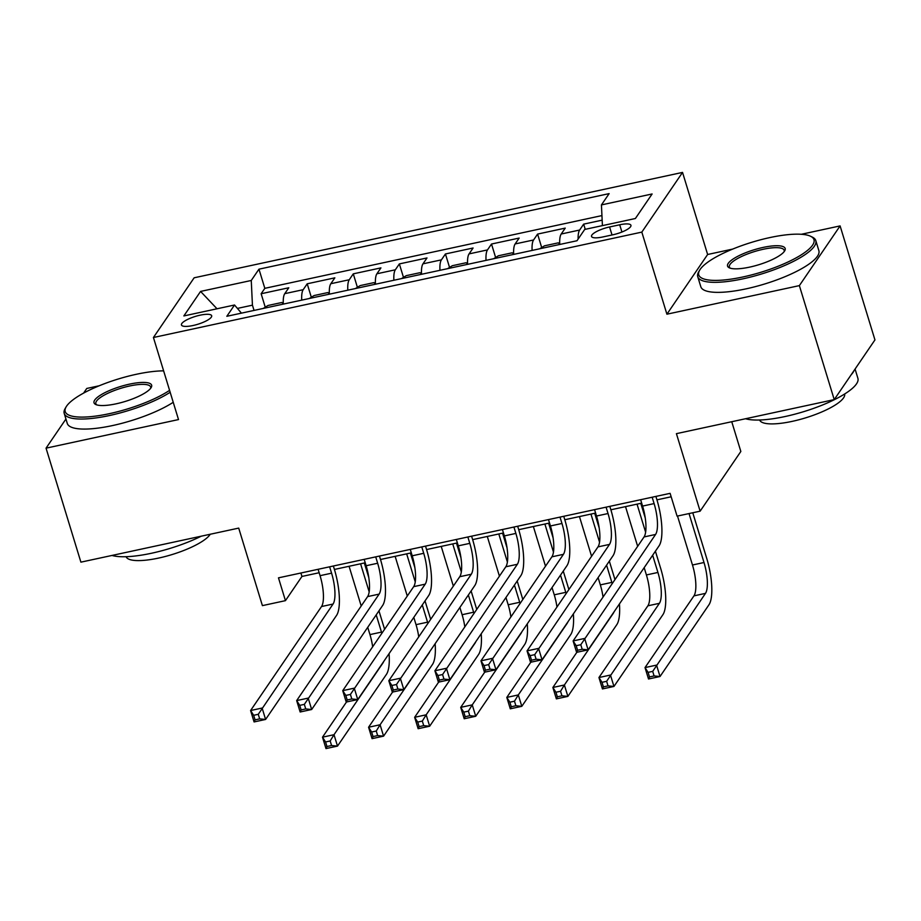 <?xml version="1.0" encoding="UTF-8"?>
<svg xmlns="http://www.w3.org/2000/svg" width="921" height="921" viewBox="0 0 921 921"><rect width="100%" height="100%" fill="white"/><g stroke="black" fill="none" stroke-linecap="round" stroke-linejoin="round"><path stroke-width="1.38" d="M193.03 325.516A15.807 4.11 -17 0 0 211.669 315.73A15.807 4.11 -17 0 0 200.076 315.189A15.807 4.11 -17 0 0 181.449 324.975A15.807 4.11 -17 0 0 193.03 325.516M99.192 385.784L86.77 388.455L83.604 393.106M682.542 172.411L194.147 277.797L153.427 337.5L641.822 232.115L682.542 172.411L707.627 254.495L666.908 314.199L799.37 285.614L840.102 225.91L801.27 234.291M732.725 249.073L707.627 254.495M840.102 225.91L874.95 339.907L834.23 399.61L676.417 433.653L700.121 511.178L740.841 451.474L731.746 421.714M65.932 419.02L46.05 448.159L80.898 562.155L238.712 528.101L262.404 605.627L285.441 600.653L301.95 576.442L319.161 572.735M799.37 285.614L834.23 399.61M602.15 220.154L583.661 224.137L585.238 229.329M559.761 244.456A19.755 5.883 -102.2 0 1 561.211 234.015L565.229 228.12L537.588 234.084L541.698 247.553M513.688 254.403A19.755 5.883 77.8 0 1 515.138 243.95L519.156 238.067L491.503 244.03L495.625 257.489M467.615 264.339A19.755 5.883 77.8 0 1 469.065 253.897L473.083 248.002L445.43 253.966L449.552 267.435M421.53 274.285A19.755 5.883 77.8 0 1 422.981 263.832L426.999 257.949L399.357 263.913L403.479 277.371M375.457 284.221A19.755 5.883 77.8 0 1 376.908 273.779L380.926 267.884L353.284 273.848L357.394 287.317M329.384 294.167A19.755 5.883 77.8 0 1 330.835 283.714L334.853 277.831L307.211 283.795L311.321 297.253M700.121 511.178L677.085 516.14L670.108 493.345L278.476 577.847L285.441 600.653M619.706 224.782L609.575 226.969A15.312 3.983 -17 0 0 591.524 236.444A15.312 3.983 -17 0 0 602.748 236.973L612.891 234.786A15.312 3.983 -17 0 0 630.943 225.3A15.312 3.983 -17 0 0 619.706 224.782L621.928 232.023M241.429 313.14L234.533 305.001L226.831 316.294L576.995 240.738L584.697 229.444L635.386 218.507L652.114 193.974L601.436 204.911L609.138 193.617L258.962 269.174L251.26 280.479L252.435 305.173L237.422 308.408M234.533 305.001L183.855 315.938L200.582 291.416L251.26 280.479M578.123 239.08A19.755 5.883 -102.2 0 1 579.643 230.031L583.661 224.137M601.943 215.583L264.822 288.331L261.138 293.741L265.248 307.2M283.311 304.103A19.755 5.883 77.8 0 1 284.762 293.661L288.78 287.766L261.138 293.741M301.743 300.131A19.755 5.883 -102.2 0 1 303.193 289.689L307.211 283.795M347.816 290.184A19.755 5.883 -102.2 0 1 349.266 279.742L353.284 273.848M393.889 280.249A19.755 5.883 -102.2 0 1 395.339 269.795L399.357 263.913M439.962 270.302A19.755 5.883 -102.2 0 1 441.412 259.86L445.43 253.966M486.035 260.367A19.755 5.883 -102.2 0 1 487.485 249.913L491.503 244.03M532.119 250.42A19.755 5.883 -102.2 0 1 533.57 239.978L537.588 234.084M666.908 314.199L641.822 232.115M46.05 448.159L178.513 419.573L153.427 337.5M334.415 569.443L365.234 562.789M380.5 559.496L411.307 552.853M426.573 549.561L457.392 542.906M472.646 539.614L503.465 532.971M518.719 529.679L549.538 523.024M564.792 519.732L595.611 513.078M610.865 509.785L641.684 503.142M656.949 499.85L671.167 496.776M254.046 310.423L252.435 305.173M300.902 573.012L301.95 576.442M602.415 225.622L601.436 204.911M264.822 288.331L258.962 269.174M200.582 291.416L217.011 308.777M640.636 499.7L642.582 506.078A24.694 7.356 -102.2 0 1 644.055 536.943L573.115 640.935L584.639 638.449L588.116 649.858L659.056 545.854A37.036 11.04 77.8 0 0 656.857 499.562L655.89 496.407M652.16 497.225L654.106 503.591A24.694 7.356 -102.2 0 1 655.568 534.456L580.794 644.712L576.189 645.713L577.582 650.272L582.187 649.282L580.794 644.712M582.187 649.282L588.116 649.858L576.604 652.344L573.115 640.935L576.189 645.713M576.604 652.344L577.582 650.272M677.511 516.048L692.477 564.999A24.694 7.356 -102.2 0 1 693.95 595.864L645.022 667.587L656.546 665.112L660.023 676.509L708.951 604.786A37.036 11.04 77.8 0 0 706.752 558.483L692.765 512.755M689.035 513.561L704.001 562.512A24.694 7.356 -102.2 0 1 705.463 593.377L652.701 671.374L648.096 672.365L649.489 676.923L654.094 675.933L652.701 671.374M654.094 675.933L660.023 676.509L648.511 678.996L645.022 667.587L648.096 672.365M648.511 678.996L649.489 676.923M742.925 276.968A60.245 15.669 -17 0 0 799.555 255.9A60.245 15.669 -17 0 0 810.607 236.283A60.245 15.669 -17 0 0 769.783 237.595A60.245 15.669 -17 0 0 699.638 270.21A60.245 15.669 -17 0 0 742.925 276.968M810.607 236.283L812.357 237.134A61.73 16.048 163 0 1 815.799 240.611A61.73 16.048 163 0 1 743.017 278.821A61.73 16.048 163 0 1 697.75 276.703A61.73 16.048 163 0 1 698.659 271.902L699.638 270.21M749.636 267.125A30.117 7.829 163 0 1 729.225 267.781A30.117 7.829 163 0 1 734.762 257.984A30.117 7.829 163 0 1 763.072 247.438A30.117 7.829 163 0 1 784.715 250.823A30.117 7.829 163 0 1 749.636 267.125M784.105 251.698A28.643 7.449 -17 0 0 784.162 250.282A28.643 7.449 -17 0 0 763.152 249.292A28.643 7.449 -17 0 0 729.386 267.021A28.643 7.449 -17 0 0 730.226 268.172M855.068 369.045L857.9 378.312A61.73 16.048 163 0 1 785.118 416.522A61.73 16.048 163 0 1 745.55 418.744M854.135 370.426A61.73 16.048 163 0 1 851.154 374.778M844.626 394.015A44.438 11.559 163 0 1 792.175 421.369A44.438 11.559 163 0 1 759.629 419.999M815.799 240.611L818.873 250.639A61.73 16.048 163 0 1 746.079 288.849A61.73 16.048 163 0 1 700.812 286.73L697.75 276.703M163.627 370.864A60.245 15.669 -17 0 0 136.25 374.306A60.245 15.669 -17 0 0 66.105 406.909A60.245 15.669 -17 0 0 109.392 413.667A60.245 15.669 -17 0 0 169.579 390.343M170.166 392.265A61.73 16.048 163 0 1 109.484 415.521A61.73 16.048 163 0 1 64.217 413.402A61.73 16.048 163 0 1 65.126 408.602L66.105 406.909M116.115 403.824A30.117 7.829 163 0 1 95.703 404.48A30.117 7.829 163 0 1 101.229 394.683A30.117 7.829 163 0 1 129.539 384.138A30.117 7.829 163 0 1 151.182 387.522A30.117 7.829 163 0 1 116.115 403.824M150.572 388.397A28.643 7.449 -17 0 0 150.63 386.981A28.643 7.449 -17 0 0 129.631 385.991A28.643 7.449 -17 0 0 95.853 403.732A28.643 7.449 -17 0 0 96.693 404.872M201.262 536.183A61.73 16.048 163 0 1 151.585 553.233A61.73 16.048 163 0 1 112.028 555.444M210.241 534.249A44.438 11.559 163 0 1 158.642 558.068A44.438 11.559 163 0 1 126.108 556.71M173.229 402.293A61.73 16.048 163 0 1 112.546 425.56A61.73 16.048 163 0 1 67.279 423.43L64.217 413.402M594.563 509.647L596.509 516.025A24.694 7.356 -102.2 0 1 597.982 546.89L527.042 650.882L538.566 648.396L542.043 659.793L612.983 555.8A37.036 11.04 77.8 0 0 610.784 509.497L609.817 506.354M606.076 507.16L608.033 513.538A24.694 7.356 -102.2 0 1 609.495 544.403L534.721 654.658L530.116 655.648L531.509 660.207L536.114 659.217L534.721 654.658M536.114 659.217L542.043 659.793L530.531 662.28L527.042 650.882L530.116 655.648M530.531 662.28L531.509 660.207M548.49 519.594L550.436 525.96A24.694 7.356 -102.2 0 1 551.898 556.825L480.969 660.818L492.482 658.342L495.97 669.74L566.91 565.747A37.036 11.04 77.8 0 0 564.711 519.444L563.744 516.301M560.003 517.107L561.96 523.473A24.694 7.356 -102.2 0 1 563.422 554.338L488.648 664.605L484.043 665.595L485.436 670.154L490.041 669.164L488.648 664.605M490.041 669.164L495.97 669.74L484.458 672.226L480.969 660.818L484.043 665.595M484.458 672.226L485.436 670.154M502.417 529.529L504.363 535.907A24.694 7.356 -102.2 0 1 505.825 566.772L434.896 670.764L446.409 668.278L449.897 679.675L520.837 575.683A37.036 11.04 77.8 0 0 518.627 529.379L517.671 526.236M513.93 527.042L515.875 533.42A24.694 7.356 -102.2 0 1 517.349 564.285L442.575 674.54L437.959 675.542L439.352 680.101L443.968 679.099L442.575 674.54M443.968 679.099L449.897 679.675L438.373 682.162L434.896 670.764L437.959 675.542M438.373 682.162L439.352 680.101M456.332 539.476L458.29 545.842A24.694 7.356 -102.2 0 1 459.752 576.707L388.823 680.711L400.336 678.224L403.824 689.622L474.752 585.629A37.036 11.04 77.8 0 0 472.554 539.326L471.598 536.183M467.856 536.989L469.802 543.355A24.694 7.356 -102.2 0 1 471.276 574.232L396.49 684.487L391.886 685.477L393.279 690.036L397.895 689.046L396.49 684.487M397.895 689.046L403.824 689.622L392.3 692.108L388.823 680.711L391.886 685.477M392.3 692.108L393.279 690.036M559.749 244.192L558.299 242.845L544.472 245.826L539.706 248.785M644.182 567.67L646.404 574.946A24.694 7.356 -102.2 0 1 647.866 605.811L598.949 677.534L610.462 675.047L613.95 686.444L662.878 614.721A37.036 11.04 77.8 0 0 660.679 568.43L655.407 551.207M645.253 517.97L640.774 503.338M637.033 504.144L645.621 532.2M652.655 555.236L657.928 572.459A24.694 7.356 -102.2 0 1 659.39 603.324L606.628 681.31L602.023 682.311L603.416 686.87L608.021 685.869L606.628 681.31M625.52 506.631L637.654 546.326M608.021 685.869L613.95 686.444L602.438 688.931L598.949 677.534L602.023 682.311M602.438 688.931L603.416 686.87M513.665 254.127L512.226 252.791L498.399 255.773L493.633 258.72M614.963 579.585A37.036 11.04 77.8 0 0 614.595 578.365L609.334 561.142M599.18 527.917L594.701 513.273M590.96 514.091L599.536 542.147M606.582 565.183L611.843 582.394A24.694 7.356 -102.2 0 1 612.212 583.626M579.447 516.566L591.581 556.261M598.109 577.605L600.331 584.881A24.694 7.356 -102.2 0 1 603.036 597.073M614.042 611.855A24.694 7.356 -102.2 0 1 613.317 613.271L564.389 684.994L567.877 696.391L616.805 624.668A37.036 11.04 77.8 0 0 619.442 603.934M576.88 652.275L552.876 687.48L564.389 684.994L560.555 691.257L555.939 692.247L557.343 696.806L561.948 695.816L560.555 691.257M561.948 695.816L567.877 696.391L556.365 698.878L552.876 687.48L555.939 692.247M556.365 698.878L557.343 696.806M467.592 264.074L466.153 262.727L452.326 265.709L447.56 268.667M568.89 589.532A37.036 11.04 77.8 0 0 568.522 588.312L563.261 571.089M553.095 537.852L548.628 523.22M544.887 524.026L553.463 552.082M560.509 575.118L565.77 592.341A24.694 7.356 -102.2 0 1 566.139 593.573M533.363 526.513L545.508 566.208M552.024 587.552L554.258 594.828A24.694 7.356 -102.2 0 1 556.963 607.02M567.969 621.802A24.694 7.356 -102.2 0 1 567.244 623.206L518.316 694.929L521.804 706.326L570.721 634.604A37.036 11.04 77.8 0 0 573.369 613.87M530.807 662.222L506.803 697.416L518.316 694.929L514.482 701.192L509.866 702.193L511.259 706.752L515.875 705.751L514.482 701.192M515.875 705.751L521.804 706.326L510.28 708.813L506.803 697.416L509.866 702.193M510.28 708.813L511.259 706.752M421.519 274.009L420.068 272.674L406.253 275.655L401.487 278.614M522.817 599.467A37.036 11.04 77.8 0 0 522.449 598.247L517.188 581.024M507.022 547.799L502.555 533.167M498.814 533.973L507.39 562.029M514.436 585.065L519.697 602.288A24.694 7.356 -102.2 0 1 520.066 603.508M487.29 536.459L499.424 576.155M505.951 597.499L508.185 604.775A24.694 7.356 -102.2 0 1 510.89 616.955M521.885 631.737A24.694 7.356 -102.2 0 1 521.171 633.153L472.243 704.876L475.731 716.273L524.648 644.55A37.036 11.04 77.8 0 0 527.296 623.816M484.734 672.157L460.719 707.363L472.243 704.876L468.398 711.139L463.793 712.129L465.186 716.688L469.791 715.698L468.398 711.139M469.791 715.698L475.731 716.273L464.207 718.76L460.719 707.363L463.793 712.129M464.207 718.76L465.186 716.688M410.259 549.411L412.205 555.789A24.694 7.356 -102.2 0 1 413.679 586.654L342.739 690.646L354.263 688.16L357.751 699.569L428.679 595.565A37.036 11.04 77.8 0 0 426.481 549.273L425.525 546.118M421.783 546.924L423.729 553.302A24.694 7.356 -102.2 0 1 425.191 584.167L350.417 694.422L345.812 695.424L347.205 699.983L351.81 698.981L350.417 694.422M351.81 698.981L357.751 699.569L346.227 702.044L342.739 690.646L345.812 695.424M346.227 702.044L347.205 699.983M375.446 283.956L373.995 282.609L360.18 285.591L355.414 288.549M476.744 609.414A37.036 11.04 77.8 0 0 476.376 608.194L471.115 590.971M460.949 557.746L456.471 543.102M452.741 543.908L461.317 571.976M468.363 595.001L473.624 612.223A24.694 7.356 -102.2 0 1 473.981 613.455M441.217 546.395L453.351 586.09M459.878 607.434L462.1 614.71A24.694 7.356 -102.2 0 1 464.817 626.902M475.812 641.684A24.694 7.356 -102.2 0 1 475.086 643.088L426.17 714.811L429.658 726.22L478.575 654.497A37.036 11.04 77.8 0 0 481.223 633.752M438.661 682.104L414.646 717.298L426.17 714.811L422.325 721.074L417.72 722.076L419.113 726.634L423.718 725.644L422.325 721.074M423.718 725.644L429.658 726.22L418.134 728.707L414.646 717.298L417.72 722.076M418.134 728.707L419.113 726.634M364.186 559.358L366.132 565.724A24.694 7.356 -102.2 0 1 367.606 596.601L296.666 700.593L308.19 698.106L311.666 709.504L382.606 605.511A37.036 11.04 77.8 0 0 380.408 559.208L379.44 556.065M375.71 556.871L377.656 563.249A24.694 7.356 -102.2 0 1 379.118 594.114L304.344 704.369L299.739 705.359L301.132 709.918L305.737 708.928L304.344 704.369M305.737 708.928L311.666 709.504L300.154 711.991L296.666 700.593L299.739 705.359M300.154 711.991L301.132 709.918M329.373 293.891L327.922 292.556L314.096 295.537L309.329 298.496M430.671 619.361A37.036 11.04 77.8 0 0 430.303 618.129L425.03 600.918M414.876 567.681L410.398 553.049M406.668 553.855L415.244 581.911M422.279 604.947L427.551 622.17A24.694 7.356 -102.2 0 1 427.908 623.39M395.144 556.342L407.278 596.037M413.805 617.381L416.027 624.657A24.694 7.356 -102.2 0 1 418.733 636.848M429.739 651.619A24.694 7.356 -102.2 0 1 429.013 653.035L380.097 724.758L383.573 736.155L432.502 664.432A37.036 11.04 77.8 0 0 435.149 643.698M392.588 692.051L368.573 727.245L380.097 724.758L376.252 731.021L371.647 732.011L373.04 736.57L377.645 735.58L376.252 731.021M377.645 735.58L383.573 736.155L372.061 738.642L368.573 727.245L371.647 732.011M372.061 738.642L373.04 736.57M318.113 569.293L320.059 575.671A24.694 7.356 -102.2 0 1 321.533 606.536L250.593 710.528L262.117 708.042L265.593 719.451L336.533 615.447A37.036 11.04 77.8 0 0 334.335 569.155L333.367 566.012M329.626 566.818L331.583 573.184A24.694 7.356 -102.2 0 1 333.045 604.049L258.271 714.316L253.666 715.306L255.059 719.865L259.664 718.875L258.271 714.316M259.664 718.875L265.593 719.451L254.081 721.937L250.593 710.528L253.666 715.306M254.081 721.937L255.059 719.865M283.3 303.838L281.849 302.491L268.023 305.484L263.256 308.431M384.587 629.296A37.036 11.04 77.8 0 0 384.23 628.076L378.957 610.853M368.803 577.628L364.325 562.984M360.583 563.79L369.171 591.858M376.205 614.894L381.478 632.105A24.694 7.356 -102.2 0 1 381.835 633.337M349.071 566.277L361.205 605.972M367.732 627.316L369.954 634.592A24.694 7.356 -102.2 0 1 372.66 646.784M383.666 661.566A24.694 7.356 -102.2 0 1 382.94 662.982L334.012 734.705L337.5 746.102L386.429 674.379A37.036 11.04 77.8 0 0 389.076 653.645M346.503 701.986L322.5 737.18L334.012 734.705L330.179 740.968L325.574 741.958L326.967 746.517L331.572 745.526L330.179 740.968M331.572 745.526L337.5 746.102L325.988 748.589L322.5 737.18L325.574 741.958M325.988 748.589L326.967 746.517M561.211 234.015L579.643 230.031M284.762 293.661L303.193 289.689M330.835 283.714L349.266 279.742M376.908 273.779L395.339 269.795M422.981 263.832L441.412 259.86M469.065 253.897L487.485 249.913M515.138 243.95L533.57 239.978M612.016 234.97L609.575 226.969M654.106 503.591L642.582 506.078M655.568 534.456L644.055 536.943M704.001 562.512L692.477 564.999M705.463 593.377L693.95 595.864M608.033 513.538L596.509 516.025M609.495 544.403L597.982 546.89M561.96 523.473L550.436 525.96M563.422 554.338L551.898 556.825M515.875 533.42L504.363 535.907M517.349 564.285L505.825 566.772M469.802 543.355L458.29 545.842M471.276 574.232L459.752 576.707M657.928 572.459L646.404 574.946M659.39 603.324L647.866 605.811M611.843 582.394L600.331 584.881M565.77 592.341L554.258 594.828M519.697 602.288L508.185 604.775M423.729 553.302L412.205 555.789M425.191 584.167L413.679 586.654M473.624 612.223L462.1 614.71M377.656 563.249L366.132 565.724M379.118 594.114L367.606 596.601M427.551 622.17L416.027 624.657M331.583 573.184L320.059 575.671M333.045 604.049L321.533 606.536M381.478 632.105L369.954 634.592"/></g></svg>
